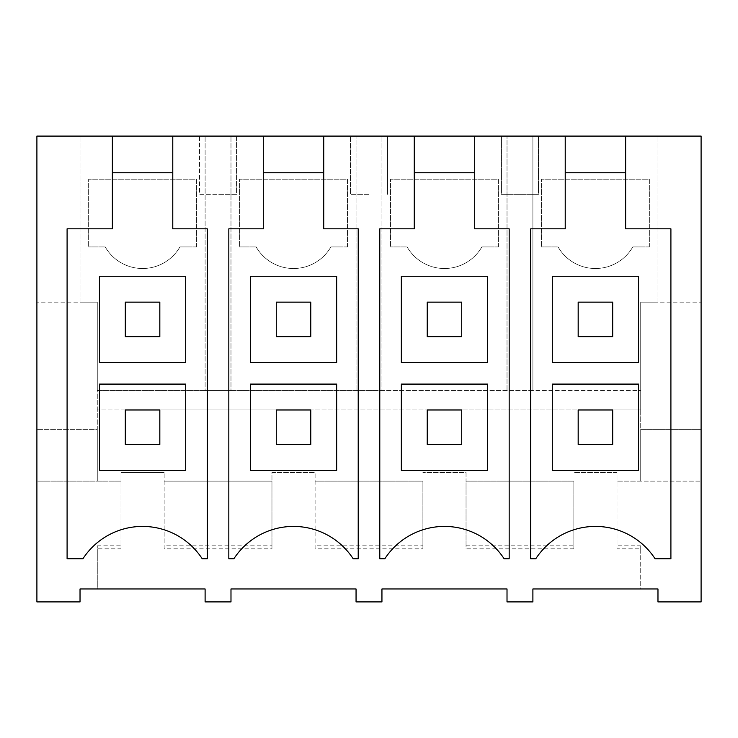 <?xml version="1.0" encoding="UTF-8"?>
<svg xmlns="http://www.w3.org/2000/svg" width="738" height="738" viewBox="0 0 738 738"><rect width="100%" height="100%" fill="white"/><g stroke="black" fill="none" stroke-linecap="round" stroke-linejoin="round"><path stroke-width="0.55" stroke-dasharray="3.69 2.77" d="M67.093 601.904L80.027 601.904L80.027 588.961L97.278 588.961L97.278 545.834L97.278 548.841L121.004 548.841L121.004 472.514L164.131 472.514L121.004 472.514L121.004 481.139L36.9 481.139L36.9 601.904L67.093 601.904M97.278 545.834L121.004 545.834L121.004 481.139L36.9 481.139L36.9 136.096L701.1 136.096L701.1 601.904L657.973 601.904L657.973 588.961L640.722 588.961L640.722 548.841L616.996 548.841L616.996 472.514L573.869 472.514L616.996 472.514L616.996 481.139L640.722 481.139L640.722 409.977L612.688 409.977L612.688 444.479L578.177 444.479L578.177 409.977L578.177 444.479L578.177 409.977L461.73 409.977L461.73 444.479L427.228 444.479L427.228 409.977L427.228 444.479L427.228 409.977L310.772 409.977L310.772 444.479L276.27 444.479L276.27 409.977L276.27 444.479L276.27 409.977L159.823 409.977L159.823 444.479L125.312 444.479L125.312 409.977L125.312 444.479L125.312 409.977L97.278 409.977L640.722 409.977L640.722 390.568L532.891 390.568L532.891 136.096L532.891 390.568L381.943 390.568L381.943 136.096L381.943 390.568L230.985 390.568L230.985 136.096L230.985 390.568L205.109 390.568L205.109 136.096L205.109 390.568L97.278 390.568L97.278 302.146L80.027 302.146L80.027 136.096L80.027 302.146L36.9 302.146L97.278 302.146L97.278 429.378L36.9 429.378L97.278 429.378L97.278 481.139L97.278 390.568L640.722 390.568L640.722 302.146L701.1 302.146L657.973 302.146L657.973 136.096L657.973 302.146L640.722 302.146L640.722 429.378L701.1 429.378L640.722 429.378L640.722 481.139L701.1 481.139L616.996 481.139L616.996 548.841M97.278 548.841L97.278 588.961L205.109 588.961L205.109 601.904L230.985 601.904L230.985 588.961L356.057 588.961L356.057 601.904L381.943 601.904L381.943 588.961L507.015 588.961L507.015 601.904L532.891 601.904L532.891 588.961L640.722 588.961L640.722 545.834L616.996 545.834M218.042 136.096L199.528 136.096L199.528 194.325L218.042 194.325L199.528 194.325L199.528 136.096L218.042 136.096M369 136.096L350.485 136.096L369 136.096M501.443 136.096L519.958 136.096L501.443 136.096L501.443 194.325L519.958 194.325L501.443 194.325L501.443 136.096M538.472 136.096L519.958 136.096L538.472 136.096L538.472 194.325L519.958 194.325L538.472 194.325L538.472 136.096M172.775 136.096L172.775 228.826L207.267 228.826L207.267 558.767L202.212 558.767A71.162 71.162 0 0 0 82.924 558.767L67.093 558.767L67.093 228.826L112.361 228.826L112.361 136.096M121.004 545.834L121.004 548.841M573.869 548.841L466.038 548.841L466.038 472.514L422.911 472.514L466.038 472.514L466.038 481.139L573.869 481.139L573.869 548.841L573.869 545.834L466.038 545.834L466.038 548.841M164.131 548.841L164.131 472.514L164.131 481.139L271.962 481.139L271.962 472.514L315.089 472.514L271.962 472.514L271.962 548.841L164.131 548.841L164.131 481.139L271.962 481.139L271.962 545.834L164.131 545.834M315.089 548.841L315.089 472.514L315.089 481.139L422.911 481.139L422.911 548.841L315.089 548.841L315.089 481.139L422.911 481.139L422.911 545.834L315.089 545.834M196.483 246.944L196.483 179.233L88.652 179.233L88.652 246.944L88.652 179.233L196.483 179.233L196.483 246.944L179.915 246.944A43.127 43.127 0 0 1 105.22 246.944L88.652 246.944L105.22 246.944A43.127 43.127 0 0 0 179.915 246.944L196.483 246.944M159.823 336.648L125.312 336.648L125.312 302.146L159.823 302.146L159.823 336.648L125.312 336.648L125.312 302.146L159.823 302.146L159.823 336.648L125.312 336.648L125.312 302.146L159.823 302.146L159.823 336.648M236.557 136.096L236.557 194.325L218.042 194.325L236.557 194.325L236.557 136.096M172.775 172.757L112.361 172.757M99.436 384.092L99.436 470.355L185.699 470.355L185.699 384.092M99.436 276.27L99.436 362.533L185.699 362.533L185.699 276.27M271.962 545.834L271.962 548.841M159.823 409.977L125.312 409.977L159.823 409.977L159.823 444.479L125.312 444.479L159.823 444.479L159.823 409.977M310.772 409.977L276.27 409.977L310.772 409.977L310.772 444.479L276.27 444.479L310.772 444.479L310.772 409.977M461.73 409.977L427.228 409.977L461.73 409.977L461.73 444.479L427.228 444.479L461.73 444.479L461.73 409.977M612.688 409.977L578.177 409.977L612.688 409.977L612.688 444.479L578.177 444.479L612.688 444.479L612.688 409.977M573.869 545.834L573.869 481.139L466.038 481.139L466.038 545.834M640.722 545.834L640.722 548.841M625.639 136.096L625.639 228.826L670.907 228.826L670.907 558.767L655.076 558.767A71.162 71.162 0 0 0 535.788 558.767L530.733 558.767L530.733 228.826L565.225 228.826L565.225 136.096M649.348 246.944L649.348 179.233L541.517 179.233L541.517 246.944L541.517 179.233L649.348 179.233L649.348 246.944L632.78 246.944A43.127 43.127 0 0 1 558.085 246.944L541.517 246.944L558.085 246.944A43.127 43.127 0 0 0 632.78 246.944L649.348 246.944M612.688 336.648L578.177 336.648L578.177 302.146L612.688 302.146L612.688 336.648L578.177 336.648L578.177 302.146L612.688 302.146L612.688 336.648L578.177 336.648L578.177 302.146L612.688 302.146L612.688 336.648M507.015 390.568L507.015 136.096L507.015 390.568M625.639 172.757L565.225 172.757M552.301 384.092L552.301 470.355L638.564 470.355L638.564 384.092M552.301 276.27L552.301 362.533L638.564 362.533L638.564 276.27M422.911 545.834L422.911 548.841M323.733 136.096L323.733 172.757L263.309 172.757L263.309 228.826L228.826 228.826L228.826 558.767L233.881 558.767A71.162 71.162 0 0 1 353.17 558.767L358.216 558.767L358.216 228.826L323.733 228.826L323.733 172.757M263.309 136.096L263.309 172.757M356.057 390.568L356.057 136.096L356.057 390.568M347.432 246.944L347.432 179.233L239.61 179.233L239.61 246.944L239.61 179.233L347.432 179.233L347.432 246.944L330.873 246.944A43.127 43.127 0 0 1 256.169 246.944L239.61 246.944L256.169 246.944A43.127 43.127 0 0 0 330.873 246.944L347.432 246.944M310.772 336.648L276.27 336.648L276.27 302.146L310.772 302.146L310.772 336.648L276.27 336.648L276.27 302.146L310.772 302.146L310.772 336.648L276.27 336.648L276.27 302.146L310.772 302.146L310.772 336.648M369 194.325L350.485 194.325L350.485 136.096L350.485 194.325L369 194.325M387.515 136.096L387.515 194.325L387.515 136.096M250.394 384.092L250.394 470.355L336.657 470.355L336.657 384.092M250.394 276.27L250.394 362.533L336.657 362.533L336.657 276.27M474.691 136.096L474.691 172.757L414.267 172.757L414.267 228.826L379.784 228.826L379.784 558.767L384.83 558.767A71.162 71.162 0 0 1 504.119 558.767L509.174 558.767L509.174 228.826L474.691 228.826L474.691 172.757M414.267 136.096L414.267 172.757M498.39 246.944L498.39 179.233L390.568 179.233L390.568 246.944L390.568 179.233L498.39 179.233L498.39 246.944L481.831 246.944A43.127 43.127 0 0 1 407.127 246.944L390.568 246.944L407.127 246.944A43.127 43.127 0 0 0 481.831 246.944L498.39 246.944M461.73 336.648L427.228 336.648L427.228 302.146L461.73 302.146L461.73 336.648L427.228 336.648L427.228 302.146L461.73 302.146L461.73 336.648L427.228 336.648L427.228 302.146L461.73 302.146L461.73 336.648M401.343 384.092L401.343 470.355L487.606 470.355L487.606 384.092M401.343 276.27L401.343 362.533L487.606 362.533L487.606 276.27"/><path stroke-width="1.11" d="M263.309 136.096L323.733 136.096L323.733 228.826L358.216 228.826L358.216 558.767L353.17 558.767A71.162 71.162 0 0 0 233.881 558.767L228.826 558.767L228.826 228.826L263.309 228.826L263.309 136.096L172.775 136.096L172.775 228.826L207.267 228.826L207.267 558.767L202.212 558.767A71.162 71.162 0 0 0 82.924 558.767L67.093 558.767L67.093 228.826L112.361 228.826L112.361 136.096L36.9 136.096L36.9 601.904L80.027 601.904L80.027 588.961L205.109 588.961L205.109 601.904L230.985 601.904L230.985 588.961L356.057 588.961L356.057 601.904L381.943 601.904L381.943 588.961L507.015 588.961L507.015 601.904L532.891 601.904L532.891 588.961L657.973 588.961L657.973 601.904L701.1 601.904L701.1 136.096L625.639 136.096L625.639 228.826L670.907 228.826L670.907 558.767L655.076 558.767A71.162 71.162 0 0 0 535.788 558.767L530.733 558.767L530.733 228.826L565.225 228.826L565.225 136.096L474.691 136.096L474.691 228.826L509.174 228.826L509.174 558.767L504.119 558.767A71.162 71.162 0 0 0 384.83 558.767L379.784 558.767L379.784 228.826L414.267 228.826L414.267 136.096L474.691 136.096M323.733 136.096L414.267 136.096M625.639 136.096L565.225 136.096M172.775 136.096L112.361 136.096M172.775 172.757L112.361 172.757M185.699 384.092L99.436 384.092L185.699 384.092L185.699 470.355L99.436 470.355L99.436 384.092M185.699 276.27L99.436 276.27L99.436 362.533L185.699 362.533L185.699 276.27L99.436 276.27M625.639 172.757L565.225 172.757M638.564 384.092L552.301 384.092L638.564 384.092L638.564 470.355L552.301 470.355L552.301 384.092M638.564 276.27L552.301 276.27L552.301 362.533L638.564 362.533L638.564 276.27L552.301 276.27M263.309 172.757L323.733 172.757M336.657 384.092L250.394 384.092L336.657 384.092L336.657 470.355L250.394 470.355L250.394 384.092M336.657 276.27L250.394 276.27L250.394 362.533L336.657 362.533L336.657 276.27L250.394 276.27M414.267 172.757L474.691 172.757M487.606 384.092L401.343 384.092L487.606 384.092L487.606 470.355L401.343 470.355L401.343 384.092M487.606 276.27L401.343 276.27L401.343 362.533L487.606 362.533L487.606 276.27L401.343 276.27M125.312 336.648L125.312 302.146L159.823 302.146L159.823 336.648L125.312 336.648M276.27 336.648L276.27 302.146L310.772 302.146L310.772 336.648L276.27 336.648M427.228 336.648L427.228 302.146L461.73 302.146L461.73 336.648L427.228 336.648M578.177 336.648L578.177 302.146L612.688 302.146L612.688 336.648L578.177 336.648M159.823 409.977L125.312 409.977L125.312 444.479L159.823 444.479L159.823 409.977M310.772 409.977L276.27 409.977L276.27 444.479L310.772 444.479L310.772 409.977M461.73 409.977L427.228 409.977L427.228 444.479L461.73 444.479L461.73 409.977M612.688 409.977L578.177 409.977L578.177 444.479L612.688 444.479L612.688 409.977"/></g></svg>

